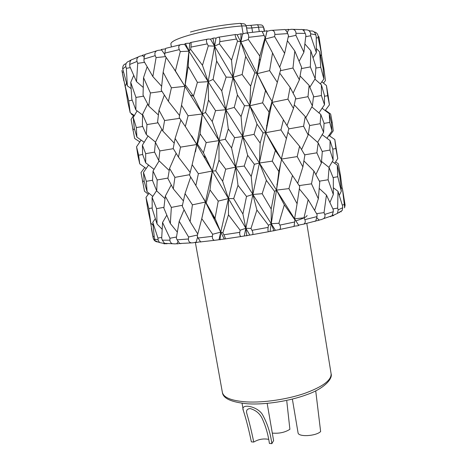 <?xml version="1.0" encoding="UTF-8"?>
<svg xmlns="http://www.w3.org/2000/svg" width="467" height="467" viewBox="0 0 467 467"><rect width="100%" height="100%" fill="white"/><g stroke="black" fill="none" stroke-linecap="round" stroke-linejoin="round"><path stroke-width="0.7" d="M161.238 90.189L168.4 101.327L171.401 87.802L163.146 72.21L161.238 90.189M173.199 148.459L178.464 157.093L180.519 147.134L175.107 138.495L173.199 148.459M182.253 206.151L190.11 221.632L192.416 204.838L185.049 193.607L182.253 206.151M277.462 183.84L277.013 183.945M294.111 226.162L297.275 225.853L298.787 225.497L298.547 225.112L303.865 224.09C305.29 223.039 305.622 221.556 304.852 219.642L316.953 216.6L315.78 220.973L314.997 221.411M200.728 242.075L198.125 238.024L212.38 236.32C212.199 238.497 212.888 239.834 214.452 240.33L225.316 238.888C225.392 238.199 224.901 236.827 223.851 234.761L239.804 232.344C239.524 234.627 239.95 236.022 241.071 236.53L252.501 234.638C253.202 233.844 253.032 232.403 251.993 230.319L268.134 227.406C267.825 229.706 267.924 231.153 268.443 231.749L279.494 229.554C280.685 228.632 280.813 227.149 279.879 225.106L294.659 221.983L294.017 226.594M196.169 242.531L200.25 241.778M196.14 242.139L193.198 242.799L179.702 243.488L177.092 239.851L188.429 238.993C188.364 240.96 189.193 242.227 190.927 242.787M177.95 241.532L176.882 243.891L180.139 243.47M177.034 243.558L175.323 243.891L164.518 243.33L162.306 240.178L169.93 240.172C169.97 241.801 170.753 242.957 172.276 243.651M165.552 243.733L166.894 243.505M164.098 243.482L159.492 242.548L155.248 240.832L154.478 239.086L158.085 239.875L159.492 242.548M339.789 212.322L339.27 212.421M333.286 215.369L337.466 213.372L338.166 209.893L342.673 207.745L342.2 210.477L337.466 213.372M332.638 214.773L333.549 215.602L330.443 216.332M318.903 219.992L321.062 219.688L323.613 218.649C324.939 217.505 325.312 216.098 324.752 214.423L333.269 211.726L332.072 215.719L330.309 216.694M316.842 217.657L319.148 220.266L315.803 220.938M307.012 215.392C307.175 216.653 303.457 218.474 295.856 220.85M130.369 60.838L129.826 60.938C126.755 61.702 125.419 63.559 125.816 66.501L122.71 68.918L127.333 85.823L126.359 68.334L125.816 66.501M142.709 55.678L140.841 55.947C137.637 56.624 136.358 58.457 137.012 61.451L129.721 64.452L129.838 66.536L136.522 81.643L137.73 63.325L137.012 61.451M144.169 57.213L142.33 55.281L145.103 54.662M161.623 49.987L158.447 50.313C155.377 50.845 154.297 52.631 155.213 55.666L143.999 59.035L143.953 61.2L152.837 76.553L156.089 57.587L155.213 55.666M164.793 54.464L161.261 49.49L165.552 48.848M190.653 49.344L202.462 65.298L208.3 45.883L207.249 43.892L190.939 47.097L190.653 49.344L188.925 51.148L189.824 43.209L186.847 43.314L185.119 43.688L184.64 44.342L181.517 44.499C178.879 44.844 178.137 46.554 179.287 49.625L164.909 53.08L164.723 55.299L175.405 70.937L180.285 51.586L179.287 49.625M189.824 43.209L190.542 42.52C191.161 42.158 191.295 43.682 190.939 47.097M248.38 39.526L259.81 56.081L265.098 37.523L264.141 35.498L248.689 37.325L248.38 39.526L240.82 41.96L240.978 33.758L237.131 34.809L235.847 34.476C234.819 34.4 235.029 35.918 236.483 39.024L219.788 41.668L219.461 43.904L214.587 46.122L216.028 38.142L213.909 38.002L210.454 39.135L208.136 39.041C206.204 39.175 205.906 40.792 207.249 43.892M216.028 38.142L217.844 37.319C219.426 36.835 220.074 38.288 219.788 41.668M240.978 33.758L242.56 34.062L245.309 33.175C247.703 32.632 248.829 34.021 248.689 37.325M274.637 36.601L284.631 53.366L288.507 35.626L287.69 33.595L274.865 34.47L274.637 36.601L265.168 39.03L267.007 30.729L262.32 31.733M267.007 30.729L266.943 31.336L270.335 30.466C273.294 29.935 274.806 31.271 274.865 34.47M287.31 32.731L288.664 29.333L285.337 29.824M288.454 29.859L290.737 29.38C293.971 28.919 295.734 30.227 296.025 33.309L295.92 35.346L303.9 52.216L305.885 35.416L305.237 33.402L296.025 33.309M303.743 30.664L304.303 29.602L302.534 29.684M304.052 30.081L305.033 29.911C308.255 29.573 310.123 30.875 310.643 33.822L310.689 35.766L316.369 52.619L316.235 36.794L315.774 34.803L310.643 33.822M320.152 123.72L323.59 132.359L324.034 123.16L320.782 114.462L320.152 123.72L309.633 125.547M316.871 152.826L321.389 163.03L322.294 151.728L318.208 142.861L316.871 152.826L304.665 154.822M318.266 37.687L321.611 54.411L319.066 37.226L318.062 35.836L318.266 37.687L316.264 37.973M320.753 67.266L323.876 79.011L323.065 67.861L319.661 51.89L320.753 67.266L315.861 68.059M321.413 95.542L324.489 104.736L324.454 95.455L321.384 84.801L321.413 95.542L313.456 96.92M314.91 79.116L321.384 84.801M320.304 83.92L323.876 79.011M316.398 48.539L319.661 51.89M320.537 55.882L321.611 54.411M303.9 160.887L313.923 171.056L311.507 183.829L318.336 198.773L319.772 181.897L313.923 171.056M315.879 174.623L321.389 163.03M308.313 134.041L318.208 142.861M317.583 142.359L323.59 132.359M311.798 106.85L320.782 114.462M318.873 112.991L324.489 104.736M316.953 216.6L317.105 214.534L308.167 199.689L303.994 217.803L304.852 219.642M299.324 188.855L308.167 199.689M311.507 183.829L299.189 185.592M314.665 210.383L318.336 198.773M307.987 96.681L312.376 105.916L313.544 96.12L309.136 85.379L307.987 96.681L295.529 99.01M303.585 126.253L308.173 134.945L309.668 125.308L305.243 116.557L303.585 126.253L288.781 128.886M310.362 66.909L315.178 78.713L315.92 66.892L310.794 50.716L310.362 66.909L301.396 68.585M304.945 44.015L310.794 50.716M310.689 35.766L305.762 36.636M313.03 57.727L316.369 52.619M308.722 30.518L310.689 31.056C313.024 30.553 314.717 31.803 315.774 34.803M287.976 132.313L299.569 146.241L297.205 156.597L302.896 166.894L304.858 155.155L299.569 146.241M301.565 149.574L308.173 134.945M294.268 104.853L305.243 116.557M305.815 117.678L312.376 105.916M300.1 75.981L309.136 85.379M309.878 87.177L315.178 78.713M288.933 188.61L297.088 203.746L299.709 186.397L292.482 175.464L288.933 188.61L276.487 190.11L284.333 204.838L278.91 223.249L279.879 225.106M294.659 221.983L294.916 219.875L294.578 218.819L297.088 203.746M294.916 219.875L284.333 204.838M272.279 161.138L278.84 171.512L281.583 159.469L275.378 150.514L272.279 161.138L259.418 163.018L285.273 204.056M285.343 204.161L298.763 225.473M281.572 159.516L292.482 175.464M297.205 156.597L281.321 159.089L288.845 128.612L283.428 119.844L280.953 129.896L286.487 138.617M297.712 183.344L302.896 166.894M292.978 68.019L299.394 79.816L301.606 67.336L294.811 51.031L292.978 68.019L280.381 70.704M287.929 99.156L293.48 108.397L295.716 98.134L290.095 87.352L287.929 99.156L272.016 102.401L283.428 119.844M293.043 29.357L300.783 29.549C302.505 29.071 303.988 30.355 305.237 33.402M287.007 125.635L293.48 108.397M279.751 73.15L290.095 87.352M293.124 93.155L299.394 79.816M287.438 40.757L294.811 51.031M295.92 35.346L288.227 36.986M299.09 61.317L303.9 52.216M262.174 193.7L271.175 209L274.567 191.406L266.394 180.385L262.174 193.7L252.88 194.476L256.914 210.039L250.983 228.433L251.993 230.319M268.134 227.406L268.455 225.287L271.251 223.716L271.175 209M268.455 225.287L256.914 210.039M244.241 166.048L251.228 176.468L254.363 164.296L247.644 155.318L244.241 166.048L235.695 167.122L271.251 223.716L273.925 230.786M254.036 134.368L260.166 143.089L263.067 132.856L256.99 124.094L254.036 134.368L242.735 136.539L259.418 163.018L266.394 180.385M274.567 191.406L276.487 190.11L278.84 171.512M280.953 129.896L265.723 132.686L275.378 150.514M269.617 70.605L277.328 82.338L280.749 69.268L272.541 52.946L269.617 70.605L257.194 73.687L265.507 90.645L262.623 102.833L249.816 105.758L281.309 159.066M237.131 34.809L268.484 95.56M262.623 102.833L269.033 112.039L277.328 82.338M272.057 101.409L265.507 90.645M265.098 37.523L265.168 39.03L272.541 52.946M279.698 67.201L284.631 53.366M271.987 30.332L284.234 29.567C285.139 29.17 286.294 30.513 287.69 33.595M233.681 198.621L242.916 214.044L246.518 196.467L237.995 185.358L233.681 198.621L228.456 198.58L228.486 214.797L222.858 232.864L223.851 234.761M239.804 232.344L240.126 230.237L245.852 228.293L242.916 214.044M240.126 230.237L228.486 214.797M215.736 170.858L222.654 181.307L225.707 169.2L218.982 160.204L215.736 170.858L212.316 171.021L245.852 228.293L246.821 235.689M225.281 139.265L231.574 147.969L234.609 137.66L228.299 128.927L225.281 139.265L219.035 140.608L235.695 167.122L237.995 185.358M246.518 196.467L252.88 194.476L251.228 176.468M234.259 107.41L241.083 116.563L244.486 105.711L237.434 95.005L234.259 107.41L225.847 109.745L242.735 136.539L247.644 155.318M254.363 164.296L259.418 163.018L260.166 143.089M219.461 43.904L231.533 60.179L237.516 41.038L240.82 41.96L245.677 56.367L242.139 74.51L233.01 77.312L249.816 105.758L256.99 124.094M263.067 132.856L265.723 132.686L269.033 112.039M242.139 74.51L250.651 86.121L254.836 72.613L257.194 73.687L259.81 56.081M254.836 72.613L245.677 56.367M246.477 33.023L262.005 31.231L264.141 35.498M206.18 202.9L215.018 218.387L218.235 201.09L209.992 189.906L206.18 202.9L205.462 202.053L201.767 218.649L197.214 236.127L198.125 238.024M212.38 236.32L212.648 234.265L220.739 232.117L215.018 218.387M212.648 234.265L201.767 218.649M203.7 198.58L212.824 216.565M212.894 216.676L220.739 232.117L220.015 239.723M197.465 144.11L203.449 152.791L206.186 142.581L200.115 133.883L197.465 144.11L196.794 144.513L212.316 171.021L209.992 189.906M218.235 201.09L228.456 198.58L222.654 181.307M205.527 112.465L212.252 121.543L215.561 110.65L208.51 100.037L205.527 112.465L202.31 113.989L219.035 140.608L218.982 160.204M225.707 169.2L235.695 167.122L231.574 147.969M213.08 79.396L221.767 90.861L226.145 77.108L216.641 61.025L213.08 79.396L208.159 81.667L225.847 109.745L228.299 128.927M234.609 137.66L242.735 136.539L241.083 116.563M210.454 39.135L233.01 77.312L237.434 95.005M244.486 105.711L249.816 105.758L250.651 86.121M237.516 41.038L236.483 39.024M189.509 175.107L195.86 185.551L198.376 173.695L192.141 164.699L189.509 175.107M180.916 243.675L179.702 243.488M188.429 238.993L188.586 237.002L197.494 235.012M188.586 237.002L179.2 221.27L176.322 237.96L177.092 239.851M184.086 209.73L179.2 221.27M197.751 233.973L190.11 221.632M190.688 177.04L185.049 193.607M192.416 204.838L205.462 202.053L195.86 185.551M191.686 135.792L196.794 144.513L192.141 164.699M198.376 173.695L212.316 171.021L203.449 152.791M185.241 84.801L193.455 96.097L197.413 82.344L188.23 66.483L184.938 86.337L202.31 113.989L200.115 133.883M206.186 142.581L219.035 140.608L212.252 121.543M184.64 44.342L208.159 81.667L208.51 100.037M215.561 110.65L225.847 109.745L221.767 90.861M208.3 45.883L214.587 46.122L216.641 61.025M226.145 77.108L233.01 77.312L231.533 60.179M179.188 117.509L185.323 126.504L188.078 115.752L181.529 105.256L179.188 117.509M167.898 178.429L173.292 188.831L174.903 177.378L169.568 168.4L167.898 178.429M163.87 208.124L170.332 223.53L171.342 207.406L165.3 196.158L163.87 208.124M166.993 243.827L164.518 243.33M169.93 240.172L169.947 238.269L176.468 237.008M169.947 238.269L162.557 222.496L161.693 238.304L162.306 240.178M166.812 215.141L162.557 222.496M177.273 232.064L170.332 223.53M171.249 184.891L165.3 196.158M171.342 207.406L182.445 205.264M183.397 200.915L173.292 188.831M176.164 153.328L169.568 168.4M174.903 177.378L189.614 174.693M190.174 172.44L178.464 157.093M180.91 120.048L175.107 138.495M180.519 147.134L196.794 144.513L185.323 126.504M173.922 68.807L184.938 86.337L181.529 105.256M188.078 115.752L202.31 113.989L193.455 96.097M180.285 51.586L188.925 51.148L188.23 66.483M197.413 82.344L208.159 81.667L202.462 65.298M195.486 151.74L214.587 46.122L212.911 38.189M157.601 122.068L162.755 130.976L164.577 120.533L158.961 110.165L157.601 122.068M154.507 151.927L158.757 160.502L159.848 150.917L155.418 142.347L154.507 151.927M152.534 180.577L156.719 190.91L157.192 179.958L153.042 171.021L152.534 180.577M152.207 208.749L157.052 224.008L156.573 208.632L152.108 197.418L152.207 208.749M158.085 239.875L157.939 238.053L161.728 237.423M157.939 238.053L152.785 222.327L154.478 239.086M155.324 218.614L152.785 222.327M162.107 229.256L157.052 224.008M156.608 190.641L152.108 197.418M156.573 208.632L163.958 207.336M164.979 198.662L156.719 190.91M159.148 160.829L153.042 171.021M157.192 179.958L167.957 178.067M169.212 170.484L158.757 160.502M161.833 129.406L155.418 142.347M159.848 150.917L173.333 148.681M174.209 143.147L162.755 130.976M164.343 95.07L158.961 110.165M164.577 120.533L179.754 118.338M179.567 115.53L168.4 101.327M166.106 57.365L163.146 72.21M171.401 87.802L184.938 86.337L175.405 70.937M184.716 88.304L188.925 51.148L185.475 43.612M143.042 95.081L148.757 106.073L150.403 92.974L143.538 77.656L143.042 95.081M142.382 125.769L146.305 134.589L146.977 124.572L142.563 114.339L142.382 125.769M142.604 154.291L145.675 162.79L145.669 153.655L142.4 145.161L142.604 154.291M144.198 181.47L147.076 191.698L146.334 181.295L143.48 172.416L144.198 181.47M147.625 208.084L150.806 223.138L148.815 208.533L146.002 197.383L147.625 208.084M153.363 238.655L153.147 237.919L153.363 238.655C154.057 240.563 155.429 241.661 157.472 241.947M153.264 238.234L152.966 236.5L153.947 236.366M152.966 236.5L150.251 220.611M152.972 225.187L150.806 223.138M149.055 193.239L146.002 197.383M148.815 208.533L152.189 207.99M152.826 196.397L147.076 191.698M148.646 164.974L143.48 172.416M146.334 181.295L152.551 180.239M154.098 169.41L145.675 162.79M148.092 135.944L142.4 145.161M145.669 153.655L154.612 152.137M155.534 142.149L146.305 134.589M147.677 104.042L142.563 114.339M146.977 124.572L158.027 122.809M158.406 114.993L148.757 106.073M147.134 66.822L143.538 77.656M150.403 92.974L161.985 91.369M161.664 86.307L152.837 76.553M156.089 57.587L165.598 56.606M131.799 99.092L135.862 109.949L135.95 97.416L130.737 82.373L131.799 99.092M134.298 128.378L136.901 137.117L136.329 127.59L133.241 117.497L134.298 128.378M137.858 155.447L139.738 163.859L138.617 155.202L136.551 146.796L137.858 155.447M148.331 194.249L144.501 191.254L141.016 172.597L144.799 167.425M146.796 196.333L148.273 194.202M142.587 181.394L144.169 181.132M146.276 168.546L139.738 163.859M141.133 140.018L136.551 146.796M138.617 155.202L142.674 154.501M144.28 142.347L136.901 137.117M137.105 110.842L133.241 117.497M136.329 127.59L142.698 126.487M142.552 114.975L135.862 109.949M133.685 75.426L130.737 82.373M135.95 97.416L143.597 96.173M143.264 87.44L136.522 81.643M137.73 63.325L144.595 62.35M131.081 60.074L129.96 60.482L130.451 60.914M127.8 101.981L130.188 112.728L128.711 100.831L125.203 86.051L127.8 101.981M139.902 141.956L134.636 138.448L131.093 119.47L133.743 115.098M132.879 129.435L134.508 129.131M134.432 115.577L130.188 112.728M126.534 83.254L125.203 86.051M128.711 100.831L132.19 100.183M131.11 88.59L127.333 85.823M126.359 68.334L130.299 67.639M125.67 89.057L121.922 70.476L123.802 80.861M133.469 115.577L131.501 114.292L131.262 113.428M122.284 72.28L123.3 72.064M344.541 207.833L344.535 206.367L345.107 205.106L344.553 207.833M335.557 161.926L338.359 163.789L340.379 174.821L342.212 188.493M345.107 205.106L342.434 188.645L344.535 206.367M340.986 187.641L342.434 188.645M340.379 174.821L339.637 174.967M337.781 176.719L341.307 191.231L339.807 175.72L337.244 165.061L337.781 176.719L333.059 177.548M325.417 110.224L330.642 114.041L332.189 122.348L333.245 130.824L329.585 135.967M335.872 148.535L337.764 158.511L334.821 139.551L335.872 148.535L332.755 149.084M328.821 135.407L334.821 139.551M332.189 122.348L331.313 122.494M342.673 207.745L342.521 205.83L337.985 191.301L337.641 208.124L338.166 209.893M333.339 187.746L337.985 191.301M339.299 195.27L341.307 191.231M332.253 161.582L337.244 165.061M334.705 163.333L337.764 158.511M332.854 149.405L330.081 140.602L329.936 150.088L333.134 160.187L332.854 149.405M333.333 178.266L329.095 167.513L328.103 179.772L333.327 194.5L333.333 178.266M321.436 54.651L323.958 68.923L325.441 80.552L323.462 83.138M328.196 96.074L326.445 85.543L327.676 95.717L329.433 104.836L328.196 96.074M331.29 122.266L329.253 113.644L329.731 122.418L331.949 130.988L331.29 122.266M322.026 108.181L329.253 113.644M325.125 110.644L329.433 104.836M327.676 95.717L324.466 96.231M321.839 81.754L326.445 85.543M323.958 68.923L323.17 69.034M333.269 211.726L333.275 209.736L326.445 195.06L324.045 212.619L324.752 214.423M319.212 188.405L326.445 195.06M328.103 179.772L319.387 181.167M329.947 202.398L333.327 194.5M321.524 161.459L329.095 167.513M328.914 167.379L333.134 160.187M329.936 150.088L322.154 151.413M322.096 134.624L330.081 140.602M326.912 138.355L331.949 130.988M329.731 122.418L324.028 123.387M164.909 53.08C165.248 49.683 165.61 48.078 165.983 48.27L180.233 44.791M143.999 59.035C144.25 55.696 145.015 54.026 146.294 54.026L156.69 50.815M129.721 64.452C129.826 61.2 130.883 59.478 132.897 59.291L138.401 56.886M122.71 68.918C122.593 66.016 123.679 64.283 125.979 63.716M164.285 243.161L163.923 243.792L165.341 243.768M318.062 35.836C317.665 33.7 316.352 32.392 314.133 31.919M197.634 236.997L196.023 242.525M222.858 232.864L220.739 232.117L224.142 238.812M250.983 228.433L245.852 228.293L249.711 234.878M278.91 223.249L271.251 223.716L275.302 230.161M303.994 217.803L294.578 218.819L298.547 225.112M324.045 212.619L316.591 213.658M337.641 208.124L332.907 208.912M340.805 211.487L341.231 211.831M344.185 204.628L342.282 204.995M201.948 217.972L242.56 34.062M224.72 214.849L266.943 31.336M219.041 239.495L224.685 214.972M244.299 235.777L272.477 100.177M270.089 231.188L280.585 163.8M292.36 399.087L298.045 432.751C298.127 437.159 315.692 436.289 320.636 431.572L315.721 390.832M242.046 403.278L243.325 410.493C246.15 419.185 248.829 429.64 251.374 441.858L253.744 442.068C258.42 439.278 263.388 438.373 268.653 439.359M243.325 410.493C239.886 402.834 258.058 406.179 262.676 414.988C267.393 423.505 270.446 433.055 271.852 443.65L273.604 440.603L267.159 403.383M253.744 442.068C251.532 431.274 249.215 421.736 246.804 413.447C245.986 410.411 247.142 408.788 250.259 408.572C255.706 410.189 259.623 413.365 261.993 418.093C265.63 425.863 268.099 434.31 269.401 443.434L271.852 443.65M272.302 433.09C279.12 433.697 284.981 432.436 289.896 429.301L286.779 401.135M274.059 230.803L273.65 230.885M247.078 235.701L246.611 235.777M220.301 239.729L219.939 239.781M190.834 42.456L207.272 39.205M218.579 37.191L235.409 34.54M246.734 401.918C263.627 402.828 286.977 399.413 304.507 393.43C322.639 386.799 331.512 380.249 331.109 373.781C332.895 378.69 324.028 388.772 306.813 394.65C289.493 401.118 265.192 404.883 247.814 403.815C231.504 402.303 223.022 398.485 222.374 392.368C223.594 397.691 231.714 400.873 246.734 401.918M263.581 27.296L264.223 31.225M257.177 24.728L260.072 24.914C261.934 24.745 263.114 25.586 263.604 27.448C263.108 27.051 261.427 26.987 258.566 27.255L251.871 27.921L252.589 32.27M243.126 33.881L241.807 25.971C225.935 27.098 203.781 30.98 189.065 35.2C176.795 38.79 170.735 41.732 170.881 44.032L171.395 46.898M190.431 32.042C204.172 28.061 224.779 24.453 239.606 23.432C240.639 23.187 241.375 24.033 241.807 25.971C244.609 25.784 246.109 25.936 246.307 26.426L247.387 32.906M240.26 23.391L242.618 23.753C244.562 23.607 245.794 24.5 246.307 26.426L246.488 27.267M246.074 25.638L250.02 25.422C250.855 25.206 251.474 26.041 251.871 27.921C248.602 28.224 246.827 28.108 246.553 27.576L247.44 32.9M250.481 25.381L256.698 24.769C257.545 24.553 258.169 25.381 258.566 27.255L259.267 31.517M315.785 220.973L303.865 224.096M294.07 226.413L279.494 229.56M268.443 231.749L252.501 234.638M241.071 236.53L225.316 238.888M214.452 240.33L200.378 241.929M212.135 215.176L215.591 219.624M206.467 158.383L203.215 155.482M193.618 96.395L190.279 94.842M142.849 182.836L142.342 180.093M133.124 130.772L132.605 127.987M332.072 215.719L323.619 218.649M121.922 70.476L121.94 70.92M153.147 237.919L151.378 228.468M319.066 37.226L318.903 36.73M259.08 60.22L260.51 59.291M266.575 125.605L267.503 124.123M277.596 182.976L276.925 184.757M306.784 223.366L331.109 373.781M175.785 71.498L175.855 71.877M263.972 28.119L264.468 31.155M195.34 242.32L222.374 392.368"/></g></svg>
